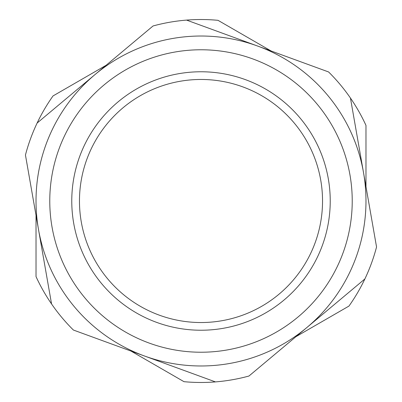 <?xml version="1.0" encoding="UTF-8"?>
<svg xmlns="http://www.w3.org/2000/svg" width="402" height="402" viewBox="0 0 402 402"><rect width="100%" height="100%" fill="white"/><g stroke="black" fill="none" stroke-linecap="round" stroke-linejoin="round"><path stroke-width="0.6" d="M245.32 79.606A129.233 129.233 0 0 0 79.606 156.679A129.233 129.233 0 0 0 156.679 322.394A129.233 129.233 0 0 0 322.394 245.32A129.233 129.233 0 0 0 245.32 79.606A129.233 129.233 0 0 1 322.394 245.32A129.233 129.233 0 0 1 156.679 322.394M51.556 303.952A181.473 181.473 0 0 0 73.405 330.042L215.437 381.9A181.473 181.473 0 0 0 248.959 376.026L364.88 278.948A181.473 181.473 0 0 0 376.553 246.979L350.443 98.048A181.473 181.473 0 0 0 328.595 71.958L186.563 20.1A181.473 181.473 0 0 0 153.041 25.974L37.12 123.052A181.473 181.473 0 0 0 25.447 155.021L51.556 303.952A181.473 181.473 0 0 1 36.024 276.601L36.024 215.351M215.437 381.9A181.473 181.473 0 0 1 183.985 381.674L130.941 351.052M364.88 278.948A181.473 181.473 0 0 1 348.961 306.073L295.917 336.7M79.465 201A121.535 121.535 0 0 1 201 79.465A121.535 121.535 0 0 1 322.535 201A121.535 121.535 0 0 1 201 322.535A121.535 121.535 0 0 1 79.465 201M37.12 123.052A181.473 181.473 0 0 1 53.039 95.927L106.083 65.3M350.443 98.048A181.473 181.473 0 0 1 365.976 125.399L365.976 186.649M186.563 20.1A181.473 181.473 0 0 1 218.015 20.326L271.059 50.948M363.498 172.513A164.976 164.976 0 0 0 95.078 74.516A164.976 164.976 0 0 0 144.418 355.971A164.976 164.976 0 0 0 363.498 172.513M149.137 343.057A151.227 151.227 0 0 1 58.943 149.137A151.227 151.227 0 0 1 252.863 58.943A151.227 151.227 0 0 1 343.057 252.863A151.227 151.227 0 0 1 149.137 343.057"/></g></svg>
